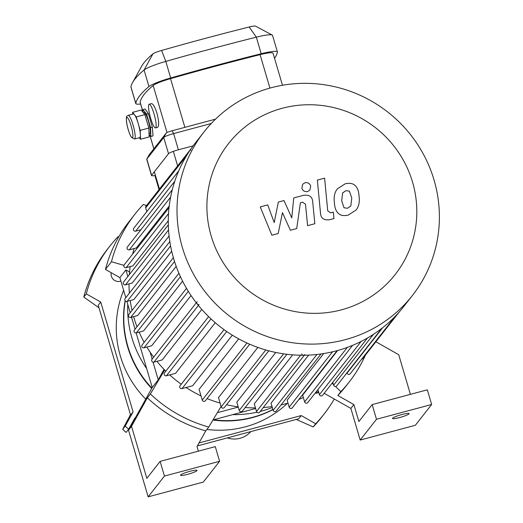<?xml version="1.0" encoding="UTF-8"?>
<svg xmlns="http://www.w3.org/2000/svg" width="523" height="523" viewBox="0 0 523 523"><rect width="100%" height="100%" fill="white"/><g stroke="black" fill="none" stroke-linecap="round" stroke-linejoin="round"><path stroke-width="0.78" d="M227.27 437.914A22.685 22.103 38.1 0 0 240.09 438.267A22.685 22.103 38.1 0 0 250.844 431.599M118.695 236.971L118.106 236.638A136.091 132.639 38.1 0 0 109.784 246.241A136.091 132.639 38.1 0 0 86.288 293.867L100.743 302.046L133.077 411.915L125.206 426.082A136.091 132.639 38.1 0 0 128.638 429.226L134.875 418.014L135.006 418.459M199.034 442.948L301.241 415.569L315.696 423.754A136.091 132.639 38.1 0 0 324.012 414.151A136.091 132.639 38.1 0 0 334.249 398.997M197.387 445.916L298.738 418.766L301.241 415.569M296.266 419.433L313.185 426.951A136.091 132.639 38.1 0 0 316.271 423.61A136.091 132.639 38.1 0 0 321.508 417.347L324.012 414.151M109.784 246.241L107.28 249.438A136.091 132.639 38.1 0 0 85.001 292.664A136.091 132.639 38.1 0 0 83.785 297.064L98.991 307.799M86.288 293.867L83.785 297.064M100.743 302.046L98.239 305.242L130.573 415.112L133.077 411.915M315.696 423.754L313.185 426.951M130.456 414.719L122.696 429.278A136.091 132.639 38.1 0 0 126.135 432.423L128.638 429.226M125.206 426.082L122.696 429.278M132.62 422.068L132.75 422.512M189.954 471.315A8.616 1.138 -16.4 0 1 197.027 470.399A8.616 1.138 -16.4 0 1 189.084 473.93A8.616 1.138 -16.4 0 1 180.494 475.27A8.616 1.138 -16.4 0 1 189.954 471.315M198.348 451.159L197.008 446.596L205.748 430.874A136.091 132.639 38.1 0 1 147.355 397.813L131.521 426.304L146.839 478.349L160.116 461.404L164.438 476.067L219.601 461.293L215.286 446.622L160.116 461.404M131.521 426.304L128.514 430.141L148.146 496.85L203.31 482.075L219.601 461.293M128.514 430.141L152.226 387.484L158.24 379.816L164.045 369.375M136.163 332.922L152.226 387.484M213.031 419.904L255.642 408.489M401.997 414.517A8.616 1.138 -16.4 0 1 409.078 413.601A8.616 1.138 -16.4 0 1 401.128 417.125A8.616 1.138 -16.4 0 1 392.538 418.465A8.616 1.138 -16.4 0 1 401.997 414.517M365.42 355.124A136.091 132.639 -141.9 0 1 349.174 382.052L346.167 385.889A136.091 132.639 38.1 0 1 337.845 395.493L353.888 404.573L358.883 421.545L372.167 404.599L427.33 389.825L431.645 404.488L376.482 419.263L372.167 404.599M431.645 404.488L415.36 425.271L360.19 440.052L350.881 408.411L324.175 393.289M315.748 392.387L318.566 391.629M353.888 404.573L350.881 408.411M360.19 440.052L376.482 419.263M410.398 394.362L398.729 354.725L375.88 341.781M148.146 496.85L164.438 476.067M147.355 397.813L150.363 393.976L164.699 370.049M205.748 430.874L208.755 427.036A136.091 132.639 -141.9 0 1 150.363 393.976M208.755 427.036L221.092 406.443M337.845 395.493L340.852 391.655L335.505 386.471M333.426 384.457L332.098 383.176M129.541 272.006L125.906 269.946L119.891 277.621L105.437 269.437L111.451 261.762A136.091 132.639 -141.9 0 1 134.947 214.142A136.091 132.639 -141.9 0 1 143.269 204.539L146.59 205.487M111.451 261.762L123.931 265.331M129.22 266.848L130.109 267.103M105.437 269.437A136.091 132.639 -141.9 0 1 128.933 221.817L134.947 214.142M238.253 407.084L217.359 412.68M158.24 379.816L153.043 362.145M152.147 359.118L150.081 352.09M119.891 277.621L125.808 297.718M126.899 301.431L130.22 312.728M131.535 317.186L135.071 329.209M127.841 276.536L125.906 269.946M349.174 382.052A136.091 132.639 -141.9 0 1 340.852 391.655M272.326 407.515A105.247 102.573 -141.9 0 1 260.258 411.411M256.924 412.209A105.247 102.573 -141.9 0 1 232.715 414.628M146.63 368.486A105.247 102.573 -141.9 0 1 127.756 304.347M203.937 132.005L195.216 143.132A132.463 129.103 38.1 0 0 219.837 326.457A132.463 129.103 38.1 0 0 403.73 306.556L412.451 295.43A132.463 129.103 38.1 0 0 434.044 180.004A132.463 129.103 38.1 0 0 332.059 86.132A132.463 129.103 38.1 0 0 203.937 132.005A132.463 129.103 38.1 0 0 228.558 315.33A132.463 129.103 38.1 0 0 412.451 295.43M412.536 182.082A105.973 103.279 38.1 0 0 235.834 135.267A105.973 103.279 38.1 0 0 287.199 309.799A105.973 103.279 38.1 0 0 412.536 182.082M197.145 301.712A1.817 1.772 38.1 0 0 199.08 304.556M301.66 353.908A1.817 1.772 38.1 0 0 304.811 354.568M191.104 148.689A1.817 1.772 38.1 0 0 190.81 150.271M177.617 165.902L173.342 151.369M159.45 189.078L154.357 171.779M134.182 248.53A123.389 120.257 38.1 0 0 132.639 254.067M130.181 266.593A123.389 120.257 38.1 0 0 129.318 274.653M128.998 283.891A123.389 120.257 38.1 0 0 129.39 293.142M130.22 300.555A123.389 120.257 38.1 0 0 132.044 310.407M133.633 316.624A123.389 120.257 38.1 0 0 136.987 326.764M139.164 332.131A123.389 120.257 38.1 0 0 144.158 342.349M146.865 347.05A123.389 120.257 38.1 0 0 153.677 357.17M156.926 361.341A123.389 120.257 38.1 0 0 165.837 371.186M169.727 374.899A123.389 120.257 38.1 0 0 181.246 384.248M186.031 387.517A123.389 120.257 38.1 0 0 201.022 395.891M207.088 398.565A123.389 120.257 38.1 0 0 220.105 403.076M226.524 404.73A123.389 120.257 38.1 0 0 238.181 406.835M245.169 407.548A123.389 120.257 38.1 0 0 255.459 407.881M263.278 407.554A123.389 120.257 38.1 0 0 272.052 406.587M281.08 404.907A123.389 120.257 38.1 0 0 288.003 403.128M298.901 399.402A123.389 120.257 38.1 0 0 303.333 397.545M317.611 390.008A123.389 120.257 38.1 0 0 318.01 389.759M352.62 345.337L307.766 402.566A1.817 1.772 -141.9 0 1 304.615 401.906L302.634 395.166L337.636 350.508M337.113 350.652L292.331 407.783A1.817 1.772 -141.9 0 1 289.18 407.123L287.147 400.206L323.717 353.555M316.945 354.47L273.156 410.333L271.032 403.128L308.675 355.104M300.633 355.222L256.525 411.496L254.276 403.848L292.677 354.849M283.597 353.842L239.24 410.437L236.808 402.161L275.758 352.463M265.769 349.985L221.209 406.835L218.496 397.624L257.846 347.429M246.974 343.003L202.244 400.069L199.1 389.367L238.691 338.852M232.323 335.165L192.686 385.739L181.997 388.602A1.817 1.772 -141.9 0 1 180.062 385.752L224.053 329.627M215.267 322.711L175.591 373.33L166.392 375.795A1.817 1.772 -141.9 0 1 164.457 372.951L208.612 316.618M201.786 309.433L162.215 359.929L153.945 362.138A1.817 1.772 -141.9 0 1 152.01 359.294L196.295 302.797M191.045 295.541L151.683 345.762L144.047 347.808A1.817 1.772 -141.9 0 1 142.112 344.964L186.502 288.323M182.592 281.152L143.564 330.948L136.359 332.883A1.817 1.772 -141.9 0 1 134.424 330.033L178.918 273.268M176.186 266.364L137.634 315.552L130.724 317.402A1.817 1.772 -141.9 0 1 128.789 314.558L173.368 257.676M171.701 251.262L133.829 299.587L127.089 301.392A1.817 1.772 38.1 0 1 125.154 298.548L169.825 241.554M169.079 235.971L132.188 283.041L125.507 284.826A1.817 1.772 38.1 0 1 123.572 281.982L168.321 224.89M168.282 220.713L132.894 265.861L126.141 267.671A1.817 1.772 38.1 0 1 124.206 264.828L169.034 207.631M169.223 205.984L136.326 247.961L129.318 249.837A1.817 1.772 38.1 0 1 127.383 246.993L172.296 189.692M399.284 311.917L362.707 358.582A1.817 1.772 -141.9 0 1 361.615 359.229M395.29 316.265L350.207 373.782A1.817 1.772 -141.9 0 1 347.056 373.121L346.965 372.814M381.783 328.392L336.779 385.811A1.817 1.772 -141.9 0 1 333.628 385.15L332.791 382.3M367.525 337.976L322.599 395.296A1.817 1.772 -141.9 0 1 319.448 394.636L317.958 389.57M178.716 170.897L133.718 228.309A1.817 1.772 38.1 0 0 135.66 231.153L140.896 229.747M273.156 410.333A1.817 1.772 38.1 0 0 276.307 410.993L321.004 353.96M256.525 411.496A1.817 1.772 38.1 0 0 259.676 412.15L304.294 355.228M239.24 410.437A1.817 1.772 38.1 0 0 242.391 411.091L286.918 354.287M221.209 406.835A1.817 1.772 38.1 0 0 224.36 407.489L268.783 350.815M202.244 400.069A1.817 1.772 38.1 0 0 205.402 400.723L249.693 344.212M146.786 211.632L145.675 207.853A1.817 1.772 -141.9 0 1 145.969 206.271L191.078 148.728M278.21 233.513L282.459 212.658L290.376 230.257L296.718 228.558L300.405 202.78L302.66 202.179L305.497 204.238L307.589 225.668L314.846 223.72L312.702 201.793C312.349 196.661 309.237 194.51 303.353 195.347L293.743 197.942L291.775 217.882L284.002 200.551L278.328 202.074L274.215 222.589L267.724 204.911L260.232 206.918L271.868 235.213L278.21 233.513M349.397 191.111L345.86 190.673L342.643 192.922L341.669 200.78L344.056 207.794L347.534 208.252L350.809 205.99L351.776 198.073L349.397 191.111M342.885 192.588L342.643 192.922M336.577 189.967C334.419 193.249 333.7 197.498 334.419 202.721C334.707 208.108 336.184 211.795 338.845 213.776C340.8 215.561 343.912 216.012 348.187 215.13L356.137 209.984L356.876 208.945C359.033 205.676 359.752 201.401 359.033 196.132C358.739 190.79 357.268 187.123 354.607 185.135C352.633 183.351 349.501 182.906 345.206 183.795L337.342 188.895L336.577 189.967M317.35 180.102L320.507 213.201C320.834 218.339 323.94 220.503 329.823 219.693L333.955 218.581L333.341 212.116L330.549 212.861L327.718 210.789L324.606 178.16L317.35 180.102M307.583 191.555L309.93 190.012L310.688 185.972C309.642 183.351 307.746 182.279 304.987 182.743L302.64 184.286L301.882 188.326C302.928 190.947 304.824 192.019 307.583 191.555M128.207 115.348L133.378 113.968A12.251 2.21 75 0 1 134.424 114.629A12.251 2.21 75 0 1 138.242 123.637A12.251 2.21 75 0 1 140.367 134.803A12.251 2.21 75 0 1 139.719 137.627L134.548 139.013A12.251 2.21 -105 0 0 133.071 125.023A12.251 2.21 -105 0 0 128.207 115.348C126.984 116.995 125.592 113.922 126.886 124.167C128.096 130.005 129.619 134.411 131.45 137.392L134.548 139.013M132.652 114.158L132.594 112.347L136.261 116.917L140.223 130.364L140.51 139.242L139.301 137.739M140.51 139.242L149.127 136.934L148.839 128.057L144.884 114.602L141.21 110.039L132.594 112.347M144.884 114.602L136.261 116.917M148.839 128.057L140.223 130.364M143.354 112.7L144.073 112.51A10.885 1.968 75 0 1 148.395 121.107A10.885 1.968 75 0 1 149.709 133.542L149.022 133.725M143.021 112.295L142.936 109.575L145.106 108.993L148.395 113.668L152.35 127.115L153.023 135.895L150.853 136.477L149.042 134.221M142.936 109.575L146.603 114.145L148.395 113.668M146.603 114.145L150.565 127.592L152.35 127.115M150.565 127.592L150.853 136.477M215.541 119.133L172.1 130.77A5.446 0.719 163.6 0 0 166.177 133.117L149.258 154.697A5.446 0.719 163.6 0 0 149.232 154.743A5.446 0.719 163.6 0 0 149.212 154.782M155.423 175.408A9.074 1.203 -16.4 0 1 151.52 175.545L146.741 159.325A9.074 1.203 -16.4 0 1 146.773 159.149A9.074 1.203 -16.4 0 1 146.826 159.07L163.745 137.49A9.074 1.203 -16.4 0 1 173.616 133.581L211.233 123.506M166.177 133.117L163.745 137.49L168.517 153.71A9.074 1.203 -16.4 0 1 178.389 149.8L173.616 133.581L172.1 130.77M168.517 153.71L151.598 175.29L146.826 159.07L149.258 154.697M150.65 118.231A12.251 2.21 75 0 1 149.173 104.24A12.251 2.21 75 0 1 154.037 113.916A12.251 2.21 75 0 1 155.514 127.9A12.251 2.21 75 0 1 150.65 118.231M149.173 104.24L151.422 103.639C153.095 103.737 154.932 106.908 156.933 113.138C158.972 121.179 159.201 125.912 157.613 127.344L155.514 127.9M272.221 35.054L255.538 26.15A9.074 1.203 163.6 0 0 249.183 26.993A406.58 53.771 163.6 0 0 161.587 50.456A9.074 1.203 163.6 0 0 152.899 53.895A406.58 53.771 163.6 0 0 141.74 66.101L132.541 82.614A420.191 55.575 -16.4 0 1 144.073 70.004A22.685 3.001 -16.4 0 1 165.798 61.407A420.191 55.575 -16.4 0 1 256.322 37.159A22.685 3.001 -16.4 0 1 272.221 35.054A22.685 3.001 -16.4 0 1 272.529 35.381L277.399 51.94A22.685 3.001 -16.4 0 1 277.406 52.156A420.191 55.575 -16.4 0 1 274.549 58.315M140.654 104.018A22.685 3.001 -16.4 0 1 135.797 103.574L130.92 87.008A22.685 3.001 -16.4 0 1 130.913 86.792A420.191 55.575 -16.4 0 1 132.541 82.614M135.797 103.574A22.685 3.001 -16.4 0 1 135.79 103.358A420.191 55.575 -16.4 0 1 148.95 86.57A22.685 3.001 -16.4 0 1 170.675 77.973A420.191 55.575 -16.4 0 1 261.199 53.725A22.685 3.001 -16.4 0 1 277.399 51.94M193.144 145.845L178.389 149.8M282.479 85.256L273.052 53.222A18.148 2.399 163.6 0 0 260.088 54.647A415.654 54.974 163.6 0 0 170.537 78.633A18.148 2.399 163.6 0 0 153.161 85.511A415.654 54.974 163.6 0 0 140.144 102.122A18.148 2.399 163.6 0 0 140.151 102.292L143.014 112.033M318.814 392.479A7.257 7.074 -141.9 0 1 315.134 393.165M120.905 281.06A7.257 7.074 -141.9 0 1 111.229 272.718M125.128 300.679A101.619 99.037 38.1 0 0 151.67 388.484M212.959 420.021A101.619 99.037 38.1 0 0 272.941 409.607M123.631 290.324A101.619 99.037 38.1 0 0 145.74 399.147M206.866 429.448A101.619 99.037 38.1 0 0 287.415 403.298M125.291 300.869A101.619 99.037 38.1 0 0 151.873 388.118M213.593 419.753A101.619 99.037 38.1 0 0 272.888 409.444M382.646 327.718L347.056 373.121M373.468 334.321L333.628 385.15M361.164 341.414L319.448 394.636M347.344 347.396L304.615 401.906M226.734 331.523L181.997 388.602M210.991 318.893L166.392 375.795M198.394 305.432L153.945 362.138M188.319 291.324L144.047 347.808M180.422 276.66L136.359 332.883M174.532 261.507L130.724 317.402M174.774 181.239L135.66 231.153M170.616 197.145L129.318 249.837M168.524 213.6L126.141 267.671M168.55 229.917L125.507 284.826M170.57 245.915L127.089 301.392M332.536 351.809L289.18 407.123M186.508 155.762L145.675 207.853M131.096 125.808A10.434 1.883 75 0 1 131.463 137.157A10.434 1.883 75 0 1 126.403 119.97A10.434 1.883 75 0 1 131.096 125.808M148.95 86.57L144.073 70.004L152.899 53.895M170.675 77.973L165.798 61.407L161.587 50.456M261.199 53.725L256.322 37.159L249.183 26.993M135.79 103.358L130.913 86.792M260.088 54.647L269.927 88.086M153.161 85.511L167.007 132.561M184.874 127.344L170.537 78.633M153.88 148.8L149.911 135.307M143.008 111.857L140.144 102.122M154.9 175.506L159.044 189.588M149.232 154.743L146.773 159.149M153.847 148.839L149.84 135.215"/></g></svg>
